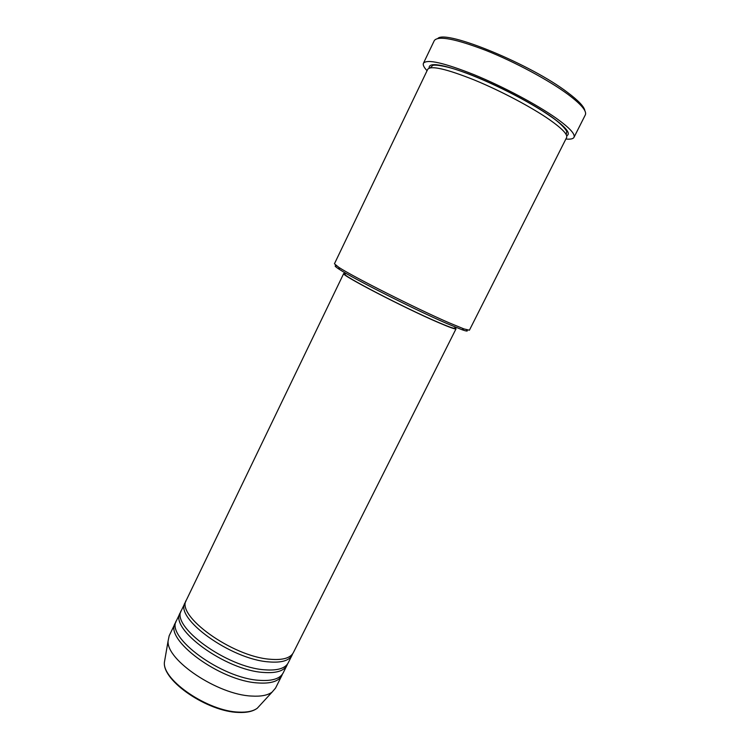 <?xml version="1.0" encoding="UTF-8"?>
<svg xmlns="http://www.w3.org/2000/svg" width="750" height="750" viewBox="0 0 750 750"><rect width="100%" height="100%" fill="white"/><g stroke="black" fill="none" stroke-linecap="round" stroke-linejoin="round"><path stroke-width="1.12" d="M345.403 273.619L343.706 273.534L186.412 600C175.341 615.337 232.191 656.653 270.028 659.241C282.647 660.319 290.419 658.116 293.363 652.631L456.038 328.819L454.941 327.516M185.897 601.331L185.175 602.569C174.047 618.019 230.841 659.381 268.716 661.884C281.334 662.934 289.125 660.703 292.078 655.172L292.622 653.841M185.175 602.569L181.472 610.256C170.194 626.034 226.809 667.566 264.759 669.806C277.406 670.772 285.234 668.438 288.244 662.803L292.078 655.172M180.947 611.587L180.234 612.816C168.909 628.706 225.459 670.294 263.447 672.441C276.103 673.378 283.941 671.006 286.969 665.344L287.512 664.022M180.234 612.816L176.541 620.484C165.066 636.694 221.438 678.45 259.5 680.334C272.184 681.188 280.069 678.722 283.153 672.947L286.969 665.344M176.025 621.806L175.312 623.034C163.791 639.356 220.106 681.159 258.188 682.959C270.881 683.784 278.775 681.291 281.878 675.478L282.422 674.156M466.369 329.747C468.506 331.509 467.016 331.491 461.897 329.672L446.709 323.447C415.003 309.75 353.081 278.503 339.45 269.419C334.894 266.475 333.956 265.303 336.666 265.922M334.434 263.794L338.794 267.328C352.688 276.525 416.091 308.494 448.463 322.538L463.95 328.912L469.416 330.216L566.597 137.587C567.9 134.653 562.341 128.775 549.919 119.962C532.003 107.409 500.719 90.834 474.291 79.978C446.456 68.925 430.941 65.353 427.753 69.272L334.434 263.794M437.841 38.428C445.941 29.55 531.234 64.491 567.694 92.55C578.541 100.697 584.269 106.762 584.878 110.775M573.984 137.344L585.328 114.891C587.025 111.206 581.287 104.391 568.097 94.463C548.962 80.259 514.884 61.95 485.869 50.409C455.306 38.756 438.122 35.475 434.306 40.575L423.441 63.263C426.9 58.903 443.775 62.709 474.056 74.672C502.838 86.456 536.869 104.541 556.191 118.2C569.513 127.744 575.438 134.128 573.984 137.344C573.122 138.909 570.422 139.462 565.875 139.012M343.706 273.534C339.431 274.219 404.213 307.894 438.188 322.453C449.569 327.366 455.522 329.484 456.038 328.819M345.637 273.15L345.113 274.228C340.978 274.903 404.062 307.697 437.184 321.891C448.303 326.691 454.125 328.772 454.641 328.116L455.166 327.047M427.069 70.706C423.938 67.387 422.728 64.903 423.441 63.263M175.312 623.034L169.181 635.766L168.103 640.941C166.172 660.103 217.8 694.791 251.653 696.056C260.897 696.638 267.712 695.316 272.1 692.109L275.541 688.097L281.878 675.478M165.103 658.266L164.372 662.466C162.591 680.363 208.284 711.384 238.734 712.106C247.069 712.519 253.256 711.216 257.316 708.197L260.203 705.056M429.141 68.109C428.466 61.856 442.425 64.097 471.019 74.831C498.309 85.537 532.472 103.406 551.494 116.822C566.156 127.378 571.209 133.706 566.672 135.778M272.1 692.109L257.316 708.197C253.059 711.413 246.722 712.819 238.322 712.434C207.853 711.703 162.609 681.206 164.372 662.466L168.103 640.941M339.45 269.419L338.794 267.328M430.275 67.8L432.647 65.522C433.922 64.341 446.034 65.775 461.306 71.325C489.272 81.084 529.913 101.653 551.184 116.784C563.128 124.697 567.853 132.478 566.681 131.784L566.222 134.691M461.897 329.672L463.95 328.912"/></g></svg>
